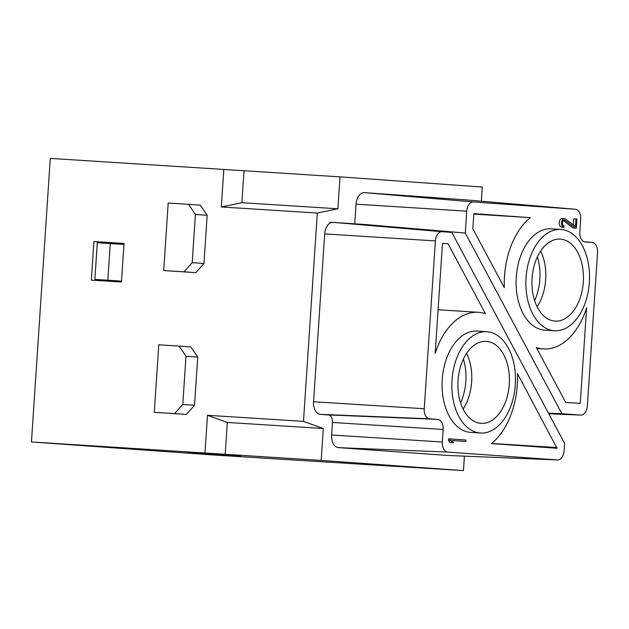 <?xml version="1.0" encoding="UTF-8"?>
<svg xmlns="http://www.w3.org/2000/svg" width="629" height="629" viewBox="0 0 629 629"><rect width="100%" height="100%" fill="white"/><g stroke="black" fill="none" stroke-linecap="round" stroke-linejoin="round"><path stroke-width="0.94" d="M31.45 441.959L214.112 455.026L463.447 470.602L321.175 460.42L31.45 441.959L50.281 158.398L340.006 176.859L482.278 187.041L481.342 201.209M101.293 280.754L101.355 279.866M103.793 243.156L103.848 242.251L93.902 241.544L124.015 243.447L121.46 282.02L91.339 280.125L93.902 241.544M103.848 242.251L124.015 243.525M94.869 279.402L121.515 281.139L107.834 280.219L110.264 243.565L97.306 242.747L94.869 279.402L107.834 280.219M123.952 244.469L110.264 243.565M223.413 455.168L187.544 452.707L223.602 455.042M435.182 353.443L442.494 243.36L448.045 243.753L485.47 313.737A69.599 43.511 93.6 0 0 478.268 312.298A69.599 43.511 93.6 0 0 435.182 353.443M480.47 433.019L470.681 432.406A50.745 31.733 -86.4 0 1 470.516 432.39A50.745 31.733 -86.4 0 1 442.226 379.625A50.745 31.733 -86.4 0 1 477.081 331.113L486.87 331.727A50.745 31.733 -86.4 0 1 515.332 384.374A50.745 31.733 -86.4 0 1 480.47 433.019A50.745 31.733 -86.4 0 1 480.304 433.011A50.745 31.733 -86.4 0 1 452.007 380.246A50.745 31.733 -86.4 0 1 486.87 331.727M491.43 443.579A69.599 43.511 93.6 0 0 517.463 373.571L556.987 448.273L491.43 443.579M449.963 442.549L453.627 442.792L449.963 442.549L448.493 440.269L448.587 438.822L450.851 438.963L450.749 440.41L448.493 440.269M453.627 442.792L452.157 440.512L465.822 441.487L452.172 440.528M564.59 443.303L451.811 232.4L442.053 231.7A9.663 6.046 93.6 0 0 435.386 240.915L424.237 408.732A9.663 6.046 93.6 0 0 429.631 418.804L437.768 419.394A9.663 6.046 -86.4 0 1 443.154 429.465L442.321 442.006A9.663 6.046 93.6 0 0 447.706 452.078L557.428 459.933A9.663 6.046 93.6 0 0 557.538 459.933A9.663 6.046 93.6 0 0 564.095 450.718L564.59 443.303M465.287 233.052L561.894 413.733L580.693 415.077A9.663 6.046 93.6 0 0 580.811 415.085A9.663 6.046 93.6 0 0 587.368 405.862L597.55 252.512A9.663 6.046 93.6 0 0 592.211 242.44A9.663 6.046 93.6 0 0 592.164 242.44L585.229 241.945A9.663 6.046 -86.4 0 1 585.174 241.937A9.663 6.046 -86.4 0 1 579.844 231.865L580.677 219.324A9.663 6.046 93.6 0 0 575.338 209.253A9.663 6.046 93.6 0 0 575.283 209.253L473.409 201.964A9.663 6.046 93.6 0 0 466.734 211.179L465.287 233.052L365.441 224.529L333.142 222.375M341.256 222.902L451.811 232.4M448.391 455.49A12.116 7.572 -86.4 0 1 448.241 455.49A12.116 7.572 -86.4 0 1 448.1 455.482L338.378 447.628A12.116 7.572 -86.4 0 1 331.625 435.001L332.458 422.468A7.218 4.513 93.6 0 0 328.432 414.936L320.295 414.354A12.116 7.572 -86.4 0 1 313.549 401.727L324.69 233.909A12.116 7.572 -86.4 0 1 333.048 222.367L341.24 222.949M354.732 223.885L356.045 204.173A12.116 7.572 -86.4 0 1 364.403 192.631L466.286 199.92A12.116 7.572 -86.4 0 1 466.348 199.92A12.116 7.572 -86.4 0 1 466.411 199.928M204.991 452.911L207.484 415.297L303.477 421.359L323.298 428.506L321.175 460.42M463.447 470.602L464.406 456.143M340.006 176.859L337.891 208.781L317.315 213.034L221.322 206.972L223.822 169.358M303.477 421.359L317.315 213.034M244.021 170.805L241.898 202.719L221.322 206.972M337.891 208.781L241.898 202.719M210.298 454.342L240.412 456.245L210.298 454.342M540.633 251.081A41.082 25.687 -86.4 0 1 545.673 279.559A41.082 25.687 -86.4 0 1 537.119 306.748M583.319 281.941A41.082 25.687 -86.4 0 1 555.108 321.104A41.082 25.687 -86.4 0 1 532.063 278.49A41.082 25.687 -86.4 0 1 560.282 239.106A41.082 25.687 -86.4 0 1 583.319 281.941M554.33 330.744A50.745 31.733 -86.4 0 1 526.041 277.971A50.745 31.733 -86.4 0 1 560.895 229.459A50.745 31.733 -86.4 0 1 589.365 282.106A50.745 31.733 -86.4 0 1 554.495 330.752A50.745 31.733 -86.4 0 1 554.33 330.744M554.495 330.752L544.714 330.131A50.745 31.733 -86.4 0 1 544.541 330.123A50.745 31.733 -86.4 0 1 516.252 277.358A50.745 31.733 -86.4 0 1 551.106 228.838L560.895 229.459M573.334 224.938L573.742 218.829L575.999 218.971L575.496 226.574L565.518 219.034A4.348 2.72 93.6 0 0 564.504 218.633A4.348 2.72 93.6 0 0 561.516 222.792A4.348 2.72 93.6 0 0 563.938 227.321L561.681 227.171A4.348 2.72 -86.4 0 1 559.252 222.65A4.348 2.72 -86.4 0 1 562.24 218.491L564.504 218.633M573.137 227.997L576.298 228.201L573.137 227.997L563.309 220.567M473.841 213.624L530.365 217.665A69.599 43.511 93.6 0 0 504.332 287.673L472.835 228.783L473.841 213.624M536.325 347.507A69.599 43.511 93.6 0 0 543.519 348.946A69.599 43.511 93.6 0 0 586.605 307.801L580.26 403.417L565.66 402.371L536.325 347.507M548.488 413.198L561.894 413.733M330.044 222.289L331.955 222.414M345.557 223.271L365.441 224.529M530.365 217.665L473.81 214.096M563.938 227.321L564.032 225.874A2.901 1.816 -86.4 0 1 562.42 222.855A2.901 1.816 -86.4 0 1 564.41 220.079A2.901 1.816 -86.4 0 1 565.086 220.347L575.393 228.138M575.999 218.971L576.903 219.041L576.298 228.201M466.608 353.356A41.082 25.687 -86.4 0 1 471.648 381.834A41.082 25.687 -86.4 0 1 463.093 409.023M509.293 384.209A41.082 25.687 -86.4 0 1 481.083 423.372A41.082 25.687 -86.4 0 1 458.038 380.757A41.082 25.687 -86.4 0 1 486.256 341.374A41.082 25.687 -86.4 0 1 509.293 384.209M207.484 415.297L227.305 422.444L323.298 428.506M227.305 422.444L225.182 454.358M182.787 404.439L194.542 405.28L186.373 414.448L174.618 413.607L182.787 404.439L185.987 356.218L179.1 346.099L190.854 346.941L197.75 357.06L194.542 405.28M197.75 357.06L185.987 356.218M186.373 414.448L154.294 412.325L158.775 344.81L179.1 346.099M154.294 412.325L174.618 413.607M195.792 272.672L184.038 271.83L192.207 262.663L203.961 263.504L195.792 272.672L163.705 270.549L184.038 271.83M192.207 262.663L195.407 214.442L188.519 204.315L168.195 203.033L163.705 270.549M188.519 204.315L200.274 205.156L207.161 215.275L203.961 263.504M207.161 215.275L195.407 214.442M452.227 442.69L450.749 440.41M465.822 441.487L465.916 440.041L450.851 438.963M491.587 443.445L557.035 447.581M442.486 243.407L448.045 243.753M460.601 402.851A41.766 26.111 93.6 0 0 465.83 381.465A41.766 26.111 93.6 0 0 463.361 359.159M534.626 300.583A41.766 26.111 93.6 0 0 539.855 279.197A41.766 26.111 93.6 0 0 537.386 256.884M557.428 459.933L448.1 455.482M338.378 447.628L447.706 452.078M331.625 435.001L442.321 442.006M332.458 422.468L443.154 429.465M328.432 414.936L437.768 419.394M320.295 414.354L429.631 418.804M313.549 401.727L424.237 408.732M324.69 233.909L435.386 240.915M333.048 222.367L442.053 231.7M580.811 415.085L548.803 413.78L580.693 415.077M356.045 204.173L466.734 211.179M364.403 192.631L473.409 201.964M466.286 199.92L575.283 209.253M592.211 242.44L584.325 241.764L592.164 242.44M565.086 220.347L563.702 220.26M557.538 459.933L448.241 455.49M575.338 209.253L466.348 199.92M536.867 348.529L543.519 348.946M438.083 309.759L478.268 312.298"/></g></svg>
